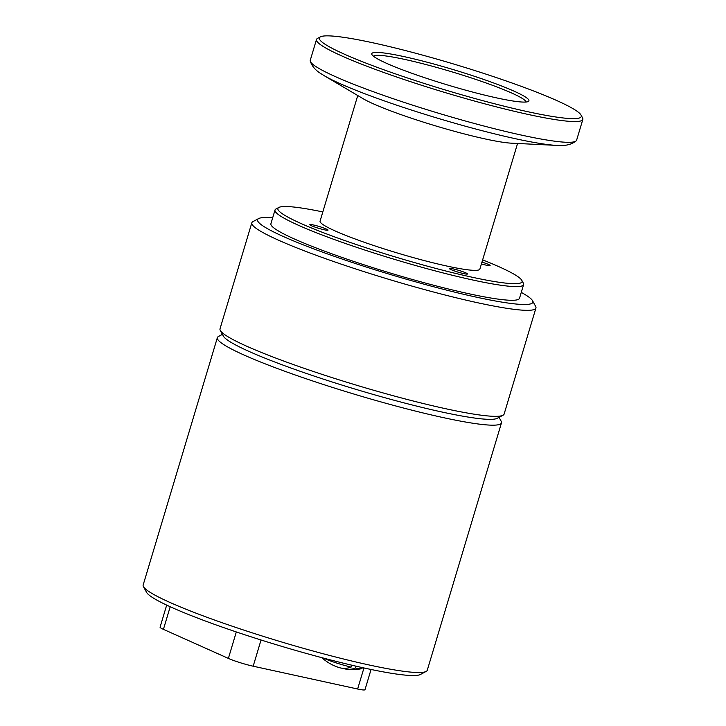 <?xml version="1.0" encoding="UTF-8"?>
<svg xmlns="http://www.w3.org/2000/svg" width="726" height="726" viewBox="0 0 726 726"><rect width="100%" height="100%" fill="white"/><g stroke="black" fill="none" stroke-linecap="round" stroke-linejoin="round"><path stroke-width="1.09" d="M222.437 334.35L218.508 336.447A148.313 14.783 16.7 0 0 217.364 337.644L143.158 585.002A148.313 14.783 16.7 0 0 143.449 586.635A148.313 14.783 16.7 0 0 280.962 641.784A148.313 14.783 16.7 0 0 426.126 671.441A148.313 14.783 16.7 0 0 427.269 670.243L501.475 422.886A148.313 14.783 16.7 0 0 501.185 421.252L499.061 417.341M426.126 671.441L420.399 674.49A143.675 14.32 -163.3 0 1 279.773 645.759A143.675 14.32 -163.3 0 1 146.552 592.334L143.449 586.635M532.539 300.709L535.643 306.408A148.313 14.783 -163.3 0 1 535.933 308.042A148.313 14.783 -163.3 0 1 435.536 292.542A148.313 14.783 -163.3 0 1 278.621 240.242A148.313 14.783 -163.3 0 1 251.822 222.8A148.313 14.783 -163.3 0 1 252.966 221.602L258.692 218.553A143.675 14.32 16.7 0 0 283.548 236.612A143.675 14.32 16.7 0 0 442.116 288.975A143.675 14.32 16.7 0 0 532.539 300.709A143.675 14.32 16.7 0 0 521.268 292.406M272.667 217.827A143.675 14.32 16.7 0 0 258.692 218.553M275.009 210.023L270.907 223.717A129.773 12.941 16.7 0 0 391.486 273.393A129.773 12.941 16.7 0 0 519.498 298.295L523.609 284.601A129.773 12.941 -163.3 0 1 472.172 279.873A129.773 12.941 -163.3 0 1 341.075 241.958A129.773 12.941 -163.3 0 1 275.009 210.023A129.773 12.941 -163.3 0 1 276.007 208.97L278.875 207.445A127.449 12.705 16.7 0 0 337.436 237.937A127.449 12.705 16.7 0 0 471.528 277.087A127.449 12.705 16.7 0 0 521.803 280.327A127.449 12.705 16.7 0 0 482.636 259.872M217.364 337.644A148.313 14.783 16.7 0 0 244.163 355.087A148.313 14.783 16.7 0 0 401.079 407.386A148.313 14.783 16.7 0 0 501.475 422.886M251.822 222.8L220.014 328.814A148.313 14.783 16.7 0 0 220.305 330.448L223.408 336.147A143.675 14.32 16.7 0 0 249.091 351.457A143.675 14.32 16.7 0 0 394.454 400.344A143.675 14.32 16.7 0 0 497.256 418.303L502.982 415.254A148.313 14.783 16.7 0 0 504.125 414.047L535.933 308.042M220.305 330.448A148.313 14.783 16.7 0 0 357.827 385.597A148.313 14.783 16.7 0 0 502.982 415.254M451.055 269.636A9.502 0.944 -163.3 0 1 449.33 268.52A9.502 0.944 -163.3 0 1 458.705 270.344A9.502 0.944 -163.3 0 1 467.535 273.983A9.502 0.944 -163.3 0 1 461.11 272.985A9.502 0.944 -163.3 0 1 451.055 269.636M481.973 262.104A9.502 0.944 -163.3 0 1 490.114 265.535A9.502 0.944 -163.3 0 1 481.429 263.919M311.554 225.786A9.502 0.944 -163.3 0 1 309.83 224.67A9.502 0.944 -163.3 0 1 319.204 226.494A9.502 0.944 -163.3 0 1 328.034 230.133A9.502 0.944 -163.3 0 1 321.609 229.135A9.502 0.944 -163.3 0 1 311.554 225.786M581.018 115.035L582.57 117.884A139.038 13.867 -163.3 0 1 582.842 119.418A139.038 13.867 -163.3 0 1 527.729 114.354A139.038 13.867 -163.3 0 1 387.276 73.725A139.038 13.867 -163.3 0 1 316.491 39.503A139.038 13.867 -163.3 0 1 317.561 38.378L320.429 36.854A136.724 13.631 16.7 0 0 383.246 69.569A136.724 13.631 16.7 0 0 527.094 111.559A136.724 13.631 16.7 0 0 581.018 115.035A136.724 13.631 16.7 0 0 454.249 64.197A136.724 13.631 16.7 0 0 320.429 36.854M521.803 280.327L523.355 283.176A129.773 12.941 -163.3 0 1 523.609 284.601M322.825 211.928A127.449 12.705 16.7 0 0 278.875 207.445M404.273 56.673A82.038 8.177 -163.3 0 1 490.576 81.866A82.038 8.177 -163.3 0 1 528.274 101.495A82.038 8.177 -163.3 0 1 447.978 85.087A82.038 8.177 -163.3 0 1 371.912 54.586A82.038 8.177 -163.3 0 1 404.273 56.673M526.051 102.021A79.715 7.95 16.7 0 0 483.97 82.229A79.715 7.95 16.7 0 0 404.908 59.459A79.715 7.95 16.7 0 0 373.482 56.247M517.556 143.476L479.877 269.074A83.426 8.322 -163.3 0 1 446.808 266.034A83.426 8.322 -163.3 0 1 362.537 241.658A83.426 8.322 -163.3 0 1 320.066 221.131L357.746 95.533M324.014 75.586A130.97 13.059 -163.3 0 0 515.288 138.684A130.97 13.059 -163.3 0 0 556.706 145.4L511.331 143.167A83.426 8.322 -163.3 0 1 484.959 138.893A83.426 8.322 -163.3 0 1 363.118 98.709L324.014 75.586C321.827 73.907 313.351 70.404 310.283 61.211A139.038 13.867 -163.3 0 1 310.265 60.267L316.491 39.503M582.842 119.418L576.616 140.182A139.038 13.867 -163.3 0 1 576.072 140.953A139.038 13.867 -163.3 0 1 521.504 135.109A139.038 13.867 -163.3 0 1 384.898 95.85A139.038 13.867 -163.3 0 1 310.283 61.211M355.994 666.169L355.431 668.056A45.357 27.488 102.3 0 1 346.302 669.163A45.357 27.488 102.3 0 1 342.908 668.319M362.265 667.593L362.02 668.419A21.78 2.169 -163.3 0 1 361.548 668.7A21.78 2.169 -163.3 0 1 355.431 668.056M321.881 657.683A45.439 45.439 0 0 0 339.478 667.675A45.357 27.488 -77.7 0 0 351.103 667.103A21.78 2.169 -163.3 0 1 323.397 658.083M351.103 667.103L351.683 665.17M170.211 606.736L163.423 629.351L228.381 658.409L236.313 631.947M261.042 639.996L253.174 666.205L357.628 689.019L363.953 667.956M253.174 666.205A18.54 1.851 -163.3 0 1 228.381 658.409M163.423 629.351A18.54 1.851 -163.3 0 1 160.074 627.173L166.69 605.103M371.059 669.481L364.996 689.7A18.54 1.851 -163.3 0 1 357.628 689.019M556.706 145.4C559.456 145.2 568.458 146.942 576.072 140.953M346.302 669.163A45.439 45.439 0 0 0 361.548 668.7"/></g></svg>
